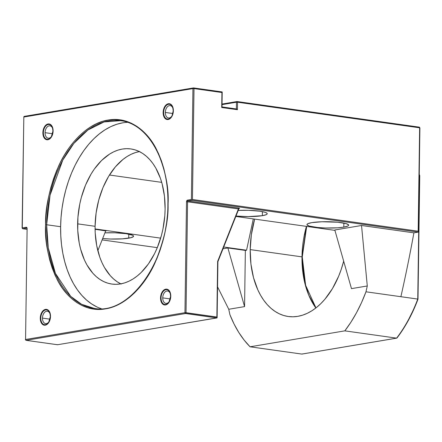 <?xml version="1.0" encoding="UTF-8"?>
<svg xmlns="http://www.w3.org/2000/svg" width="442" height="442" viewBox="0 0 442 442"><rect width="100%" height="100%" fill="white"/><g stroke="black" fill="none" stroke-linecap="round" stroke-linejoin="round"><path stroke-width="0.66" d="M301.991 256.874L304.488 281.676L308.765 295.201L315.859 307.98A75.809 47.913 -82 0 1 301.991 256.874L250.211 249.603A75.809 47.913 98 0 1 254.647 219.099L251.349 234.829L250.211 249.603L250.94 264.062L253.509 277.653L257.819 289.847L260.581 295.278L263.703 300.184L267.172 304.532L270.94 308.267L274.979 311.356L279.245 313.776L283.698 315.5L288.3 316.505L293.002 316.792L297.759 316.35L302.527 315.19L307.262 313.317L311.914 310.754L316.439 307.522L320.793 303.654L324.936 299.184L332.428 288.626L338.633 276.256L341.169 269.537L343.672 261.161A75.809 47.913 98 0 1 288.261 316.5A75.809 47.913 98 0 1 250.211 249.603L301.991 256.874A75.809 47.913 -82 0 1 306.422 226.37L301.991 256.874M169.037 301.886L170.606 296.273A7.453 4.713 98 0 1 168.54 302.588A7.453 4.713 98 0 1 163.562 304.002A7.453 4.713 98 0 1 161.054 297.88L160.54 297.914A7.989 5.05 -82 0 0 165.551 304.952A7.989 5.05 -82 0 0 170.783 296.195L170.606 296.273A7.453 4.713 98 0 1 169.037 301.886A7.453 4.713 98 0 1 163.844 304.162A7.453 4.713 98 0 1 161.054 297.88A7.453 4.713 98 0 1 164.938 290.04A7.453 4.713 98 0 1 170.236 293.339L170.606 296.262L170.435 293.234L168.595 290.007L167.722 289.427L165.772 289.156L163.805 290.09L162.115 292.079L160.971 294.831L160.54 297.914L160.888 300.869L162.722 304.096L164.551 304.969L166.551 304.632L168.413 303.14L169.861 300.726L170.783 296.195A7.989 5.05 -82 0 0 165.772 289.156A7.989 5.05 -82 0 0 160.54 297.914L161.054 297.88A7.453 4.713 98 0 1 164.628 290.206A7.453 4.713 98 0 1 169.955 292.532A7.453 4.713 98 0 1 170.606 295.764M172.032 115.81L173.198 110.848A7.453 4.713 98 0 1 171.131 117.158A7.453 4.713 98 0 1 166.153 118.572A7.453 4.713 98 0 1 163.645 112.456L163.131 112.489A7.989 5.05 -82 0 0 168.142 119.522A7.989 5.05 -82 0 0 173.369 110.765L173.198 110.848A7.453 4.713 98 0 1 171.623 116.456A7.453 4.713 98 0 1 166.435 118.732A7.453 4.713 98 0 1 163.645 112.456A7.453 4.713 98 0 1 167.524 104.61A7.453 4.713 98 0 1 172.828 107.914L173.198 110.837L173.026 107.809L171.187 104.583L169.358 103.715L168.358 103.732L166.391 104.66L164.706 106.655L163.562 109.401L163.131 112.489L163.474 115.445L164.551 117.821L166.186 119.252L168.142 119.522L169.142 119.202L171.794 116.6L172.938 113.854L173.369 110.765A7.989 5.05 -82 0 0 168.358 103.732A7.989 5.05 -82 0 0 163.131 112.489L163.645 112.456A7.453 4.713 98 0 1 167.22 104.782A7.453 4.713 98 0 1 172.546 107.102A7.453 4.713 98 0 1 173.192 110.334M52.929 131.075A7.453 4.713 98 0 1 50.863 137.385A7.453 4.713 98 0 1 45.885 138.799A7.453 4.713 98 0 1 43.377 132.683L42.863 132.716A7.989 5.05 -82 0 0 47.874 139.749A7.989 5.05 -82 0 0 53.106 130.992L52.929 131.075A7.453 4.713 98 0 1 51.36 136.683A7.453 4.713 98 0 1 46.167 138.959A7.453 4.713 98 0 1 43.377 132.683A7.453 4.713 98 0 1 47.255 124.837A7.453 4.713 98 0 1 52.559 128.141L52.929 131.064L52.758 128.036L50.918 124.81L49.09 123.942L48.095 123.959L46.123 124.887L44.438 126.876L43.294 129.628L42.863 132.716L43.211 135.672L44.283 138.048L45.918 139.479L47.874 139.749L48.874 139.429L51.526 136.827L52.67 134.081L53.106 130.992A7.989 5.05 -82 0 0 48.095 123.959A7.989 5.05 -82 0 0 42.863 132.716L43.377 132.683A7.453 4.713 98 0 1 46.951 125.009A7.453 4.713 98 0 1 52.278 127.329A7.453 4.713 98 0 1 52.929 131.075L51.36 136.683M50.344 316.5A7.453 4.713 98 0 1 48.272 322.815A7.453 4.713 98 0 1 43.294 324.229A7.453 4.713 98 0 1 40.786 318.107L40.272 318.141A7.989 5.05 -82 0 0 45.283 325.179A7.989 5.05 -82 0 0 50.515 316.417L50.344 316.5A7.453 4.713 98 0 1 48.769 322.113A7.453 4.713 98 0 1 43.576 324.389A7.453 4.713 98 0 1 40.786 318.107A7.453 4.713 98 0 1 44.67 310.267A7.453 4.713 98 0 1 49.968 313.566L50.338 316.489L50.167 313.461L48.333 310.234L47.454 309.654L45.504 309.383L43.537 310.317L41.852 312.306L40.703 315.052L40.272 318.141L40.62 321.096L42.454 324.323L44.288 325.196L46.283 324.859L48.145 323.367L49.592 320.953L50.515 316.417A7.989 5.05 -82 0 0 45.504 309.383A7.989 5.05 -82 0 0 40.272 318.141L40.786 318.107A7.453 4.713 98 0 1 44.36 310.433A7.453 4.713 98 0 1 49.686 312.759A7.453 4.713 98 0 1 50.344 316.5L48.769 322.113M127.456 122.329A94.765 59.891 -82 0 0 60.62 226.713L46.659 224.751A94.765 59.891 98 0 0 94.218 308.378L81.604 304.3L70.703 296.372L55.427 273.377L48.261 247.824L46.659 224.751L45.592 224.751C44.543 241.299 48.366 259.493 57.046 279.333C66.162 298.03 84.715 312.726 105.505 308.859C126.285 305.737 145.335 284.714 155.015 262.857C164.297 239.995 168.64 220.425 168.054 204.154L167.888 194.95L167.131 185.938L165.8 177.198L163.894 168.811L161.446 160.871L158.463 153.446L154.987 146.606L151.048 140.418L146.683 134.943L141.937 130.241L136.849 126.34L131.473 123.296L125.86 121.125L120.058 119.854L114.135 119.495L108.141 120.047L102.13 121.511L96.168 123.87L90.312 127.103L84.61 131.175L79.118 136.053L73.902 141.683L68.996 148.009L64.46 154.982L60.327 162.523L56.642 170.568L53.443 179.032L50.758 187.839L48.609 196.905L47.023 206.138L46.018 215.447L45.592 224.751L45.758 233.956L46.509 242.973L47.846 251.713L49.747 260.095L52.2 268.04L55.178 275.465L58.653 282.305L62.593 288.488L66.957 293.963L71.709 298.67L76.797 302.566L82.173 305.61L87.787 307.781L93.582 309.052L99.511 309.411L105.505 308.859L111.511 307.394L117.473 305.035L123.335 301.803L129.036 297.731L134.523 292.858L139.744 287.228L144.644 280.897L149.186 273.924L153.319 266.382L156.998 258.338L160.203 249.874L162.888 241.067L165.032 232.006L166.617 222.774L167.628 213.458L168.054 204.154C169.098 187.612 165.28 169.413 156.595 149.573C147.484 130.882 128.931 116.18 108.141 120.047C87.361 123.169 68.306 144.197 58.626 166.048C49.349 188.911 45.001 208.48 45.592 224.751L46.659 224.751A94.765 59.891 98 0 1 120.589 120.694C147.86 123.644 169.015 160.628 167.877 204.226L168.148 204.32M170.336 293.726A6.254 3.95 -82 0 0 165.872 291.366A6.254 3.95 -82 0 0 162.744 297.88A6.254 3.95 98 0 1 167.623 291.013A6.254 3.95 98 0 1 170.336 293.726M170.258 298.936L162.744 297.88L170.258 298.936M172.927 108.301A6.254 3.95 -82 0 0 168.463 105.942A6.254 3.95 -82 0 0 165.33 112.456A6.254 3.95 98 0 1 170.209 105.588A6.254 3.95 98 0 1 172.927 108.301M172.85 113.511L165.33 112.456L172.85 113.511M52.659 128.528A6.254 3.95 -82 0 0 48.195 126.169A6.254 3.95 -82 0 0 45.062 132.683A6.254 3.95 98 0 1 49.946 125.815A6.254 3.95 98 0 1 52.659 128.528M52.581 133.738L45.062 132.683L52.581 133.738M50.073 313.953A6.254 3.95 -82 0 0 45.603 311.593A6.254 3.95 -82 0 0 42.476 318.107A6.254 3.95 98 0 1 47.355 311.24A6.254 3.95 98 0 1 50.073 313.953M49.99 319.163L42.476 318.107L49.99 319.163M343.81 227.127A20.846 3.166 0.8 0 1 320.682 227.757A20.846 3.166 0.8 0 1 306.963 224.586A20.846 3.166 0.8 0 1 311.814 222.63L321.931 221.757L337.798 222.232L346.279 223.663L348.572 224.879L348.539 225.497L347.705 226.094L343.81 227.127L337.478 227.812L325.588 227.995L317.826 227.519L309.339 226.094L307.046 224.879L307.085 224.254L307.914 223.663L311.814 222.63A20.846 3.166 0.8 0 1 334.937 222A20.846 3.166 0.8 0 1 348.655 225.166A20.846 3.166 0.8 0 1 343.81 227.127L343.865 223.077L343.81 227.127M262.36 215.679A20.846 3.166 0.8 0 1 235.989 216.039L248.227 216.613L262.36 215.679L262.415 211.635L262.36 215.679L266.255 214.652L267.09 214.055L267.123 213.436L266.36 212.812L264.83 212.215L259.725 211.188L248.586 210.315L238.221 210.409A20.846 3.166 0.8 0 1 267.206 213.724A20.846 3.166 0.8 0 1 262.36 215.679M128.721 238.155A20.846 3.166 0.8 0 1 102.654 238.542L110.5 239.028L122.39 238.846L131.025 237.674L133.451 236.531L133.49 235.906L132.727 235.288L126.086 233.663L114.948 232.79L104.909 232.868A20.846 3.166 0.8 0 1 133.572 236.199A20.846 3.166 0.8 0 1 128.721 238.155L128.782 234.111L128.721 238.155M139.385 151.584A68.228 43.123 -82 0 0 95.085 226.304L77.632 223.851A68.228 43.123 98 0 1 130.86 148.932A68.228 43.123 98 0 1 165.104 209.143A68.228 43.123 98 0 1 111.87 284.062A68.228 43.123 98 0 1 77.632 223.851L95.085 226.304L95.201 232.879L96.693 245.564L99.804 257.222L101.931 262.526L104.411 267.416L110.345 275.742L113.738 279.101L117.373 281.885L121.213 284.062M26.929 229.332L22.846 228.757A0.757 0.481 98 0 1 22.752 228.757L26.929 229.343L22.846 228.757L26.735 228.1A0.757 0.575 -99.5 0 1 26.166 227.271L22.277 227.923L23.824 117.036L192.939 88.593L191.386 199.486L187.126 200.314L186.507 201.801L184.96 312.687L25.564 339.495L27.117 228.608L26.537 227.321L22.277 227.923L23.824 117.036L192.939 88.593L191.386 199.486A0.757 0.575 80.5 0 0 191.961 200.314L188.071 200.966L238.934 208.116L239.558 208.292L239.249 208.458A0.757 0.575 80.5 0 0 239.172 208.453A0.757 0.575 -99.5 0 1 239.249 208.458L238.934 208.116A0.757 0.481 -82 0 0 238.442 208.944L217.635 261.41L216.862 317.019L186.027 312.687L187.574 201.801L238.442 208.944A0.757 0.481 98 0 1 238.934 208.116L188.071 200.966L191.961 200.314L418.27 232.111L413.894 232.846A947.631 598.932 98 0 1 400.883 296.704L417.756 299.074L419.48 175.446A123.191 77.858 -82 0 0 419.243 174.85M417.856 299.03L419.48 175.446L417.756 299.074A123.191 77.858 98 0 1 396.607 338.136L301.842 354.075L250.067 346.799L344.826 330.859L396.607 338.136L301.842 354.075L250.067 346.799L244.177 340.136L238.824 332.511L234.05 323.997L229.912 314.682A947.631 598.932 98 0 1 228.757 309.267L244.57 306.61L245.354 250.421L246.57 250.216L253.294 218.906L246.57 250.216L223.713 247.001L246.57 250.216L245.354 250.421L227.901 247.968L223.006 248.791L227.901 247.968L244.57 306.61L228.757 309.267L217.558 286.864L228.757 309.267A947.631 598.932 98 0 0 229.912 314.682A123.191 77.858 98 0 0 250.067 346.799L344.826 330.859L396.607 338.136A123.191 77.858 -82 0 0 417.756 299.074L365.976 291.797L361.556 302.555L356.523 312.715L350.931 322.179L344.826 330.859A123.191 77.858 98 0 0 365.976 291.797L400.883 296.704A947.631 598.932 -82 0 0 413.894 232.846L418.27 232.111L191.961 200.314A0.757 0.481 -82 0 0 192.458 199.486L418.182 231.199L419.629 127.804L237.531 102.218L237.426 109.71L221.718 107.505L221.928 92.522L194.005 88.599L192.458 199.486A0.757 0.481 98 0 1 191.961 200.314A0.757 0.575 -99.5 0 1 191.386 199.486L187.502 200.138A0.757 0.575 80.5 0 0 188.071 200.966A0.757 0.575 -99.5 0 1 187.502 200.138A1.514 0.956 -82 0 0 186.507 201.801L187.574 201.801A0.757 0.481 98 0 1 188.071 200.966A0.757 0.481 98 0 0 187.574 201.801L186.507 201.801L184.96 312.687L186.027 312.687L187.574 201.801L238.442 208.944L217.635 261.41L217.088 317.837L57.554 344.738L26.139 340.323L185.53 313.516L216.945 317.931L57.554 344.738L26.139 340.323L185.53 313.516L217.088 317.837M351.478 288.632L367.285 285.974A947.631 598.932 98 0 1 365.976 291.797A947.631 598.932 98 0 0 367.285 285.974L361.534 225.492L334.809 229.984L351.478 288.632L367.285 285.974L361.534 225.492L413.894 232.846L361.534 225.492L334.809 229.984L351.478 288.632M408.541 319.616L413.491 309.615M304.505 234.719L306.229 227.453M302.82 271.642L302.217 264.415M139.76 151.518L135.467 152.562L131.208 154.247L127.025 156.556L122.953 159.468L115.301 166.971L108.561 176.468L102.975 187.601L98.77 199.939L96.107 213.011L95.085 226.304A68.228 43.123 -82 0 0 120.799 283.863M161.706 182.364L109.445 175.021L161.706 182.364M160.661 238.144L95.08 228.928L160.661 238.144M157.291 247.647L102.113 239.907M217.121 317.632L216.862 317.019L184.96 312.687L25.564 339.495L27.117 228.608A1.514 0.956 -82 0 0 26.166 227.271A0.757 0.575 80.5 0 0 26.735 228.1L26.735 228.1A0.757 0.481 98 0 1 26.796 228.1A0.757 0.481 98 0 0 26.735 228.1L22.846 228.757A0.757 0.575 -99.5 0 1 22.277 227.923L22.277 227.923A0.757 0.575 80.5 0 0 22.846 228.757A0.757 0.481 -82 0 1 22.752 228.757L22.1 227.995L23.824 117.036A0.757 0.575 -99.5 0 1 24.282 116.373A0.757 0.575 80.5 0 0 23.824 117.036L24.282 116.373A0.757 0.575 -99.5 0 1 24.415 116.368A0.757 0.575 80.5 0 0 24.282 116.373L193.392 87.93A0.757 0.575 -99.5 0 1 193.53 87.93A0.757 0.481 98 0 1 193.624 87.925A0.757 0.481 98 0 1 194.005 88.599L221.928 92.522L221.718 107.505L237.426 109.71L237.531 102.218L419.629 127.804A0.757 0.481 -82 0 0 419.248 127.136A0.757 0.481 -82 0 0 419.154 127.136L237.243 101.577M105.831 230.895L95.085 229.304L106.097 230.851L105.566 231.21L97.831 250.708L105.566 231.21A0.757 0.575 -99.5 0 1 106.097 230.851L105.831 230.895M235.824 216.453L334.92 230.376L235.824 216.453M120.589 120.694L104.047 121.942L87.914 129.981L73.831 143.435L62.77 160.137L50.068 195.154L46.659 224.751L60.62 226.713A94.765 59.891 -82 0 0 101.273 308.698M122.672 122.843L116.716 124.296L110.798 126.633L104.986 129.843L99.328 133.882L93.886 138.716L88.704 144.302L83.842 150.584L79.339 157.496L75.239 164.982L71.587 172.96L68.411 181.358L65.748 190.093L63.615 199.088L62.046 208.248L61.04 217.486L60.62 226.713L60.786 235.846L61.532 244.791L62.858 253.459L64.747 261.774L67.178 269.653L70.134 277.023L73.582 283.808L77.488 289.946L81.82 295.372L86.533 300.046L91.577 303.908L96.914 306.93M165.104 209.143L164.8 215.784L162.943 229.033L161.413 235.509L157.208 247.846L154.578 253.592L148.385 263.957L141.153 272.499L137.235 275.979L133.164 278.891L128.976 281.2L124.716 282.886L120.423 283.93L116.141 284.328L111.909 284.068L107.771 283.162L103.76 281.609L99.92 279.432L96.284 276.653L92.892 273.289L86.958 264.962L84.477 260.078L80.599 249.1L79.24 243.111L77.748 230.426L77.936 217.21L79.787 203.961L81.322 197.486L85.521 185.148L91.107 174.015L94.35 169.037L101.577 160.496L109.572 154.103L113.76 151.794L118.014 150.109L122.307 149.065L126.589 148.667L130.821 148.926L134.965 149.832L138.97 151.385L142.816 153.562L146.446 156.341L149.838 159.706L152.96 163.617L155.772 168.032L160.38 178.225L162.131 183.894L164.446 196.126L165.104 209.143M236.371 108.964L236.884 109.146L236.371 108.964L236.464 102.218L237.531 102.218L237.056 101.55A0.757 0.481 98 0 1 237.15 101.55A0.757 0.481 98 0 1 237.531 102.218L236.464 102.218A0.757 0.575 -99.5 0 1 237.056 101.55L236.464 102.218L222.033 104.644L236.464 102.218L236.371 108.947L222 106.942M244.57 306.61L227.901 247.968L245.354 250.421L244.57 306.61M48.974 321.765A6.254 3.95 98 0 1 45.614 323.627A6.254 3.95 98 0 1 42.476 318.107A6.254 3.95 -82 0 0 44.697 323.312A6.254 3.95 -82 0 0 48.974 321.765M51.565 136.34A6.254 3.95 98 0 1 48.206 138.202A6.254 3.95 98 0 1 45.062 132.683A6.254 3.95 -82 0 0 47.288 137.887A6.254 3.95 -82 0 0 51.565 136.34M171.827 116.113A6.254 3.95 98 0 1 168.468 117.975A6.254 3.95 98 0 1 165.33 112.456A6.254 3.95 -82 0 0 167.557 117.66A6.254 3.95 -82 0 0 171.827 116.113M169.242 301.538A6.254 3.95 98 0 1 165.883 303.4A6.254 3.95 98 0 1 162.744 297.88A6.254 3.95 -82 0 0 164.965 303.085A6.254 3.95 -82 0 0 169.242 301.538M301.842 354.075L302.311 353.898L301.842 354.075M419.751 175.618L417.994 299.074M419.154 127.136A0.757 0.481 98 0 1 419.248 127.136A0.757 0.481 98 0 1 419.629 127.804L418.414 232.017M237.172 109.401L237.426 109.71L237.172 109.401M418.447 231.812L418.182 231.199L192.458 199.486L194.005 88.599L192.939 88.593L194.005 88.599L193.624 87.925L192.939 88.593A0.757 0.575 -99.5 0 1 193.392 87.93M238.713 208.817A0.757 0.575 -99.5 0 1 239.111 208.458L238.713 208.817M222.033 91.936L193.712 87.952M186.027 312.687A0.757 0.481 98 0 1 185.53 313.516L186.027 312.687M184.96 312.687L185.53 313.516A0.757 0.575 -99.5 0 1 184.96 312.687M26.829 228.1L27.117 228.608L25.564 339.495A0.757 0.575 80.5 0 0 26.139 340.323L25.564 339.495L26.139 340.323A0.757 0.481 98 0 1 26.045 340.329L26.139 340.323M22.448 228.492A0.757 0.481 -82 0 0 22.752 228.757M57.04 344.556L57.554 344.738M315.958 307.897L305.621 285.289L302.262 256.968L306.693 226.409M94.218 308.378C129.589 315.411 168.352 261.128 167.877 204.226M418.027 299.09C412.491 313.886 405.469 326.859 396.96 338.003M301.985 354.07L396.739 338.136M222.044 104.058L236.923 101.555M237.15 101.55L419.248 127.136L419.9 127.898L418.447 231.868M419.745 175.579L419.254 174.341M221.912 106.914L236.476 108.964M222.21 92.035L222 107.019M193.624 87.925L222.122 91.93M217.906 261.653L238.857 208.806M217.127 317.688L217.906 261.631M25.393 339.567L26.045 340.329L57.449 344.738"/></g></svg>
